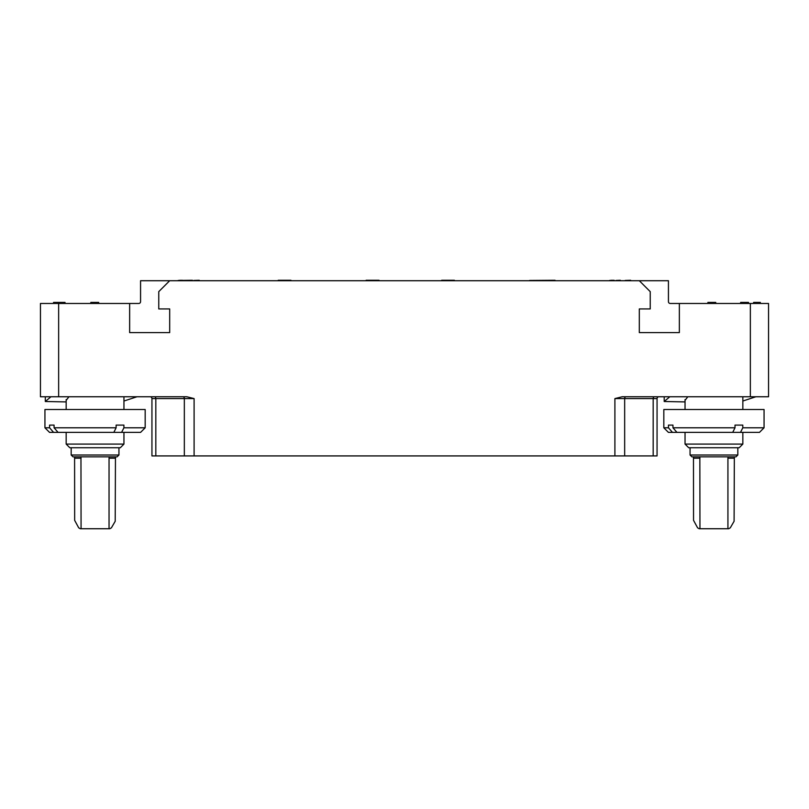 <?xml version="1.0" encoding="UTF-8"?>
<svg xmlns="http://www.w3.org/2000/svg" width="809" height="809" viewBox="0 0 809 809"><rect width="100%" height="100%" fill="white"/><g stroke="black" fill="none" stroke-linecap="round" stroke-linejoin="round"><path stroke-width="1.21" d="M657.06 455.922L657.06 398.584L657.06 455.922L151.94 455.922L151.94 398.584A1.82 1.82 -90 0 0 150.12 396.764M657.06 398.584A1.82 1.82 0 0 1 658.88 396.764A1.82 1.82 0 0 0 657.06 398.584L653.176 398.584A1.82 1.305 90 0 1 654.481 396.764M614.901 455.922L614.901 398.584L622.182 396.764L750.347 396.764L750.347 303.476L768.55 303.476L768.55 396.764L750.347 396.764M58.652 396.764L40.45 396.764L40.45 303.476L58.652 303.476L58.652 396.764L186.818 396.764L194.099 398.584L194.099 455.922M58.652 303.476L129.642 303.476L129.642 332.6L169.688 332.6L169.688 308.937L158.766 308.937L158.766 291.644L169.688 280.723L639.312 280.723L650.234 291.644L650.234 308.937L639.312 308.937L639.312 332.6L679.358 332.6L679.358 303.476L750.347 303.476M669.812 396.764L664.199 401.507L685.041 401.911M742.844 401.031L755.879 396.764M685.041 400.384L687.812 396.764M742.793 427.789L740.488 432.38L672.461 432.38L668.467 427.789L663.825 427.789L663.825 409.506L764.06 409.506L764.06 427.789L742.793 427.789L742.793 425.099L735.007 425.099L735.007 427.789L672.957 427.789L672.957 425.099L668.467 425.099L672.957 425.099M742.844 432.38L742.844 444.09L685.041 444.09L685.041 432.38M672.957 427.789L676.951 432.38M740.488 432.38L759.469 432.38L764.06 427.789M668.467 427.789L668.467 425.099M732.711 432.38L735.007 427.789M672.461 432.38L668.416 432.38L663.825 427.789M685.051 444.09L688.681 447.731L739.204 447.731L742.834 444.09M736.008 456.832L691.867 456.832L690.057 455.012L690.057 447.731M734.41 456.832L734.339 458.197L727.928 458.197L728.039 456.832L733.055 456.832M728.049 456.832L720.991 456.832M721.001 456.832L693.475 456.832L693.546 520.359L697.591 527.822L699.178 528.732L706.894 528.732M706.884 528.732L728.707 528.732L730.294 527.822L734.097 521.269L734.339 458.197M699.846 456.832L699.957 528.732M727.928 458.197L727.928 528.732M639.312 280.723L668.436 280.723L668.436 301.656A1.82 1.82 0 0 0 670.256 303.476L679.358 303.476M129.642 303.476L138.743 303.476A1.82 1.82 0 0 0 140.564 301.656L140.564 280.723L169.688 280.723M66.166 400.384L68.927 396.764M50.927 396.764L45.324 401.507L66.166 401.911M123.949 401.031L136.994 396.764M123.908 427.789L121.603 432.38L53.576 432.38L49.582 427.789L44.94 427.789L44.94 409.506L145.175 409.506L145.175 427.789L123.908 427.789L123.908 425.099L116.122 425.099L116.122 427.789L54.072 427.789L54.072 425.099L49.582 425.099L54.072 425.099M120.319 447.731L123.949 444.09L66.166 444.09L66.166 432.38M54.072 427.789L58.066 432.38M121.603 432.38L140.584 432.38L145.175 427.789M49.582 427.789L49.582 425.099M113.826 432.38L116.122 427.789M53.576 432.38L49.531 432.38L44.94 427.789M69.807 447.731L120.308 447.731M118.943 447.731L118.943 455.012L117.123 456.832L72.992 456.832L71.172 455.012L71.172 447.731M81.072 528.732L80.961 456.832L74.59 456.832L74.661 520.359L78.706 527.822L80.293 528.732L88.009 528.732M115.525 456.832L115.454 458.197L109.043 458.197L109.154 456.832M87.999 528.732L109.822 528.732L111.409 527.822L115.212 521.269L115.454 458.197M109.043 458.197L109.043 528.732M98.698 303.476L98.698 302.424L93.965 302.424L93.965 303.476M92.782 303.476L92.782 302.424L93.965 302.424M90.81 303.476L90.81 302.424L92.782 302.424M57.115 303.476L57.115 302.424L65.023 302.424L65.023 303.476M56.731 303.476L57.115 302.424M55.346 303.476L55.346 302.424L56.731 302.424M54.557 303.476L54.557 302.424L55.346 302.424M53.768 303.476L53.768 302.424L54.557 302.424M53.566 303.476L53.768 302.424M53.374 303.476L53.566 302.424M60.291 303.476L60.291 302.424M59.31 303.476L59.31 302.424M58.521 303.476L58.521 302.424M57.924 303.476L57.924 302.424M57.722 303.476L57.722 302.424M760.359 303.476L760.359 302.424L753.654 302.424L753.654 303.476M753.26 303.476L753.654 302.424M715.763 303.476L715.763 302.424L711.03 302.424L711.03 303.476M709.847 303.476L709.847 302.424L711.03 302.424M707.875 303.476L707.875 302.424L709.847 302.424M743.795 303.476L743.795 302.424L748.527 302.424L748.527 303.476M745.372 303.476L745.372 302.424M740.639 303.476L740.639 302.424L743.795 302.424M178.152 280.45L192.411 280.268M181.641 280.45L182.399 280.268M180.731 280.45L181.641 280.268M179.82 280.45L180.731 280.268M179.062 280.45L179.82 280.268M183.461 280.45L192.411 280.45M620.321 280.45L616.074 280.45L620.321 280.268M609.551 280.45L614.405 280.45M613.192 280.45L613.95 280.268M612.433 280.45L613.192 280.268M611.826 280.45L612.433 280.268M611.068 280.45L611.826 280.268M610.31 280.45L611.068 280.268M193.776 280.45L199.236 280.268L193.776 280.45M625.175 280.45L630.636 280.268L625.175 280.45M290.947 280.45L278.195 280.268L290.947 280.268M379.017 280.45L366.103 280.268L379.017 280.268M529.561 280.45L555.045 280.268L529.561 280.45M454.405 280.45L441.663 280.268L454.405 280.268M653.176 455.922L653.176 398.584L624.669 398.584A1.82 1.305 90 0 1 625.974 396.764M624.669 455.922L624.669 398.584L614.901 398.584M736.018 456.832L737.828 455.012L690.057 455.012M699.957 458.197L693.546 458.197M118.953 455.012L71.172 455.012M81.072 458.197L74.661 458.197M184.331 455.922L184.331 398.584L194.099 398.584M155.824 455.922L155.824 398.584L184.331 398.584A1.82 1.305 90 0 0 183.026 396.764M151.94 398.584L155.824 398.584A1.82 1.305 90 0 0 154.519 396.764M664.209 396.764L664.209 401.507M685.041 409.506L685.041 399.595M742.844 409.506L742.844 396.764M737.828 455.012L737.828 447.731M45.314 396.764L45.314 401.507M66.166 409.506L66.166 399.595M123.949 409.506L123.949 396.764M123.949 444.09L123.949 432.38M69.796 447.731L66.166 444.09"/></g></svg>
